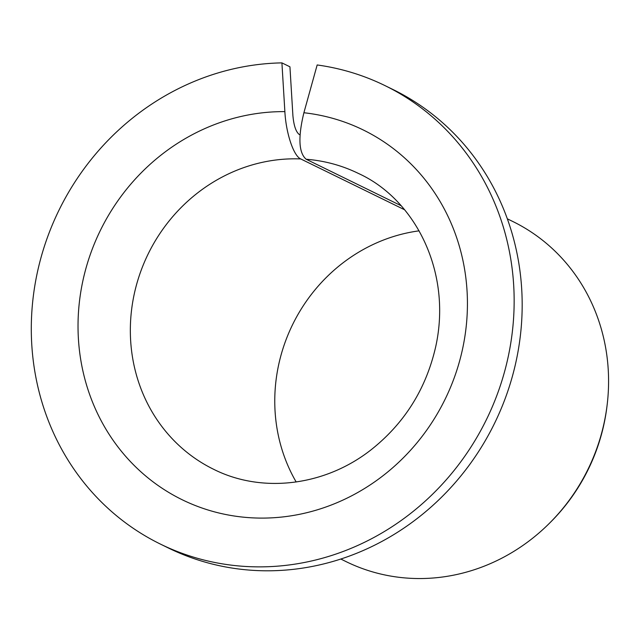 <?xml version="1.0" encoding="UTF-8"?>
<svg xmlns="http://www.w3.org/2000/svg" width="640" height="640" viewBox="0 0 640 640"><rect width="100%" height="100%" fill="white"/><g stroke="black" fill="none" stroke-linecap="round" stroke-linejoin="round"><path stroke-width="0.96" d="M400.92 205.624L306.168 159.256C298.704 152.832 297.944 137.328 303.896 112.744A205.864 191.928 116.1 0 1 427.528 429A205.864 191.928 116.1 0 1 95.616 409.384A205.864 191.928 116.1 0 1 284.872 111.624C286.008 133.232 293.56 155.912 300.72 158.936L404.432 209.688M300.056 134.856L299.232 134.456C295.912 131.856 293.8 125.552 292.896 115.552L289.936 66.808L281.912 62.88A255.264 237.992 116.1 0 0 39.456 263.456A255.264 237.992 116.1 0 0 160.52 544.144A255.264 237.992 116.1 0 0 486.488 419.472A255.264 237.992 116.1 0 0 384.928 85.576A255.264 237.992 116.1 0 0 317.168 64.96L303.896 112.744M296.176 481.984A164.688 153.544 116.1 0 1 419.08 230.84M384.928 85.576L392.952 89.504A255.264 237.992 116.1 0 1 494.512 423.4A255.264 237.992 116.1 0 1 168.544 548.072L160.52 544.144M281.912 62.88L284.872 111.624M507.32 218.816L512.712 221.448A189.392 176.576 116.1 0 1 607.056 405.6A189.392 176.576 116.1 0 1 549.512 523.192A189.392 176.576 116.1 0 1 346.208 561.68L340.824 559.04M607.056 405.6L606.872 407.12A185.192 172.664 116.1 0 1 550.6 522.112L549.512 523.192M306.168 159.256A164.688 153.544 116.1 0 1 358.488 173.48C414.84 199.12 452.144 271.48 435.8 346.288C426.232 388.624 404.704 423.096 371.216 449.696C324.624 486.368 261.744 493.496 213.704 469.328A164.688 153.544 116.1 0 1 136.784 283.808A164.688 153.544 116.1 0 1 300.72 158.936"/></g></svg>
